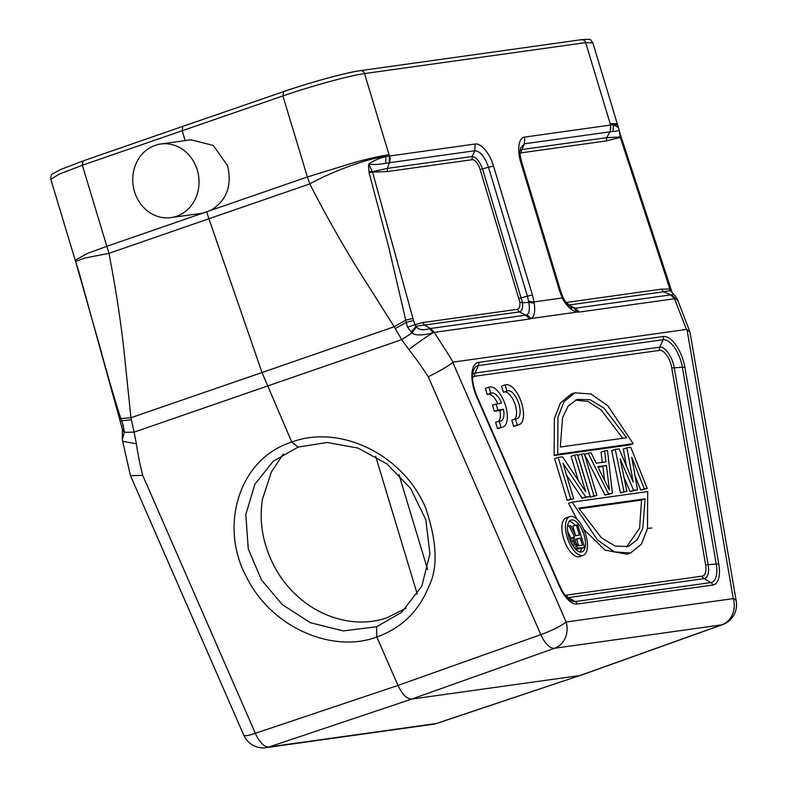 <?xml version="1.0" encoding="UTF-8"?>
<svg xmlns="http://www.w3.org/2000/svg" width="787" height="787" viewBox="0 0 787 787"><rect width="100%" height="100%" fill="white"/><g stroke="black" fill="none" stroke-linecap="round" stroke-linejoin="round"><path stroke-width="1.18" d="M532.455 295.036A8.864 0.698 163.2 0 0 527.428 296.197L528.608 301.332L534.039 301.923L532.455 295.036L493.528 166.096C489.898 153.524 481.221 143.008 475.181 144.011L389.398 156.023L389.004 154.645C377.957 156.515 366.112 159.23 353.471 162.791L307.383 176.977L309.763 183.932C331.898 171.32 371.513 157.184 385.827 156.623L389.398 156.023L389.299 162.732L387.43 168.379L387.243 171.586L372.536 172.107L369.772 166.224M76.988 265.849L75.582 261.451L84.75 258.057L108.97 253.345L106.825 246.301L307.383 176.977L282.907 95.916C311.111 86.127 349.979 75.493 364.529 73.584L585.666 42.626L610.584 125.054L524.791 137.066C518.751 137.568 516.784 149.471 520.728 162.289L521.368 162.653M475.181 144.011L474.797 150.76C480.198 151.104 484.762 156.603 488.501 167.257L482.52 168.89L522.489 302.749L528.775 302.375C529.946 308.868 529.346 313 526.985 314.77L525.795 315.154L519.351 311.947C521.938 311.199 522.981 308.14 522.479 302.749L519.873 302.238L480.129 169.441L482.52 168.89C479.509 161.109 476.076 156.977 472.239 156.495L472.052 159.712L387.243 171.586M528.608 301.332L528.775 302.375L534.206 303.182L534.039 301.923L562.193 297.978L562.193 296.63M520.728 162.289L559.665 291.229L562.794 299.188C567.23 306.763 572.09 311.052 577.383 312.046L531.166 318.519C534.353 316.649 535.367 311.544 534.206 303.182M385.876 156.603L385.778 163.273C374.927 164.926 376.334 164.581 369.093 164.217L369.752 166.234L368.503 166.175L369.103 172.697L388.857 247.669L405.738 320.083L394.189 326.723L401.704 339.64L408.896 349.556C418.192 342.473 426.249 336.856 433.086 332.694C426.082 334.977 414.965 336.197 412.093 332.842L407.538 327.195L406.279 322.345L413.549 320.447A71.853 32.297 -109.1 0 0 414.936 324.736L422.58 322.591L424.705 325.198L430.459 328.504L429.486 328.602L433.086 332.694L434.286 332.37L430.459 328.504L525.795 315.154L529.612 319.02L434.286 332.37L453.194 362.099L686.451 329.428L689.825 331.858M408.896 349.556C415.467 357.869 421.921 366.929 428.236 376.737C441.32 370.185 449.495 365.365 452.741 362.295L453.194 362.099M580.747 675.315L722.545 624.642A21.111 9.601 -109.7 0 1 721.679 624.848L579.871 675.531L411.709 699.082C406.82 699.013 402.246 694.468 397.986 685.438L255.332 733.297A21.111 9.631 71.5 0 0 269.056 746.942L411.709 699.082L554.53 648.262A21.111 9.346 -109.6 0 1 540.807 634.617L397.986 685.438L376.845 637.017C401.508 628.046 418.782 611.292 428.679 586.768C438.152 568.253 437.129 541.958 425.629 507.881C403.377 454.719 340.309 423.957 291.731 442.048C237.89 459.087 219.229 527.359 246.606 577.255C272.007 628.577 333.521 653.456 376.845 637.017L376.56 626.777M76.408 264.284L100.313 348.395C107.78 376.019 114.636 399.412 120.864 418.556L123.293 425.452L124.316 432.319L134.105 432.142L130.937 417.72L262.022 372.536L291.731 442.048L298.125 447.095L327.077 442.481L357.849 448.019L386.879 463.838L410.647 488.52L425.806 519.686L429.938 553.684L421.832 586.089L401.704 612.286L376.56 626.767L343.26 630.908L310.442 622.743L282.326 604.613L261.461 579.921L248.259 548.923L245.829 514.501L254.909 484.202L273.178 461.31L298.125 447.095M130.514 475.623L142.752 475.417C141.03 468.54 139.122 461.536 136.338 443.779L134.105 432.142L401.704 339.64L412.093 332.842L416.539 326.89C418.851 329.979 423.17 330.56 429.486 328.602M579.871 675.531L436.962 723.361A21.111 9.375 71.5 0 1 436.195 723.538L269.056 746.942A21.111 18.79 82 0 1 266.055 747.65L433.204 724.247A21.111 18.79 -98 0 0 436.195 723.538L579.871 675.531M671.813 291.888L670.249 290.61L672.216 292.489C674.193 296.109 672.255 291.357 677.292 299.109L675.61 298.726L677.853 300.526M671.459 294.722L675.61 298.726L674.538 298.735L670.731 294.859L671.459 294.722C674.39 295.371 674.203 294.23 670.888 291.288M568.332 305.002L575.395 308.209L571.018 307.068M562.794 299.188L562.675 297.634M520.463 148.045L524.408 143.814L521.84 149.56L606.649 137.676L620.166 137.017L668.527 284.717A70.84 31.834 -109.1 0 1 669.747 289.055L661.473 289.144L663.598 291.751L670.731 294.859L575.395 308.209L579.212 312.075L577.383 312.046L573.998 308.179M620.284 137.42L606.462 140.893L606.649 137.676L609.905 131.832L612.984 131.459M610.633 125.035L610.23 131.813M610.584 125.054L613.476 124.739L612.965 131.449C617.461 131.232 619.428 130.494 618.877 129.235L619.389 131.272M618.513 127.612L613.476 124.739L617.618 124.867A63.344 63.344 0 0 0 617.274 123.746L610.141 123.677M283.3 91.725L182.859 126.353L283.566 91.636A59.114 4.633 163.2 0 1 359.748 70.791M182.859 126.353L182.171 130.642L185.171 140.588M385.778 163.273L389.004 162.791M368.877 171.448L372.438 171.704L387.43 168.379L472.239 156.505L474.797 150.76L389.299 162.732A8.864 7.89 82 0 0 389.683 155.983M369.083 164.217L368.857 163.844C375.232 159.909 380.888 157.498 385.827 156.623M368.503 166.175L368.857 163.844M119.663 419.412L120.864 418.556L130.937 417.72L124.179 352.448C120.942 322.178 115.876 289.154 108.97 253.345L208.919 218.747L262.022 372.536L394.189 326.723L358.98 271.033C342.768 245.18 326.359 216.15 309.773 183.932L208.919 218.747L206.735 212.037M369.103 172.697L372.536 172.107L412.968 318.489L405.738 320.083L406.279 322.345L395.222 328.582M422.58 322.591L517.226 309.34C519.272 308.711 520.158 306.35 519.873 302.238M411.168 332.252L416.028 326.231L414.887 324.775L407.538 327.195M517.226 309.34L519.351 311.937L416.087 326.202L416.539 326.89M121.247 421.488L121.591 420.76L131.301 419.815M123.293 425.452L122.634 425.787M124.356 431.394L122.388 429.161L122.398 429.899M124.316 432.319L122.398 429.938L122.29 439.579L124.316 432.319M130.367 475.2L122.664 441.31L136.338 443.779M182.584 126.441L82.91 160.981L60.697 169.5L53.526 173.307C51.588 174.045 50.683 176.072 50.811 179.377L75.257 260.33L86.727 253.719L106.825 246.301L82.36 165.24L58.946 174.222L50.87 179.367M202.623 213.139L200.852 213.425M197.262 169.962A37.156 33.064 82 0 1 171.045 217.596A37.156 33.064 82 0 1 134.518 191.644A37.156 33.064 82 0 1 160.735 144.011A37.156 33.064 82 0 1 197.262 169.962M190.926 139.791L213.277 145.457L227.551 165.723C232.283 185.712 226.676 200.587 210.719 210.345M78.857 271.702L77.362 267.049M79.221 272.912L120.254 421.498M667.632 283.409L667.937 282.789M619.359 131.045L620.166 137.017L620.923 136.259L668.911 282.72L669.54 284.776L668.527 284.717M670.75 289.4L669.747 289.055L670.249 290.61L663.598 291.751L568.962 305.002L566.827 302.395L661.473 289.144M520.069 150.681L521.84 149.55M619.497 131.537L620.923 136.259M565.981 302.336L566.827 302.395M283.33 454.001L271.397 471.934L262.435 499.283C259.877 515.692 261.245 531.973 266.557 548.106C272.941 567.486 283.546 583.777 298.362 597.008C325.936 621.474 361.479 627.288 387.45 617.51L406.112 608.213M647.504 528.421L651.823 528.008M569.758 516.597L566.197 517.826A20.521 9.228 70.9 0 0 563.63 538.515A20.521 9.228 70.9 0 0 579.606 556.616L583.167 555.376A20.521 9.228 -109.1 0 1 567.191 537.285A20.521 9.228 -109.1 0 1 569.758 516.597A20.521 9.228 -109.1 0 1 585.735 534.688A20.521 9.228 -109.1 0 1 583.167 555.376M572.169 502.145L647.691 491.57L647.475 528.598L641.385 544.171L630.613 553.005L614.431 551.894L597.481 539.971L572.169 502.145L568.598 503.385L577.048 519.302M583.738 529.307L605.055 550.133L627.042 554.235L630.613 553.005M554.146 455.516L629.669 444.94L633.24 443.701L607.918 405.885L590.968 393.962L574.795 392.851L564.023 401.685L557.934 417.258L557.717 454.276L554.146 455.516L554.363 418.487L560.452 402.914L571.224 394.08L574.795 392.851M573.044 393.559L571.224 394.08M635.04 475.722L640.756 490.085L647.219 488.452L630.751 447.242L626.875 447.783L633.201 482.077L619.143 448.865L615.267 449.407L624.002 491.698L626.905 491.295L620.156 458.91L633.673 490.34L637.549 489.799L631.764 457.286L644.317 488.855L647.219 488.452M624.002 477.375L630.112 491.58L637.549 489.799M615.267 449.407L611.706 450.646L620.441 492.928L626.905 491.295M626.875 447.783L623.314 449.013L626.482 466.219M584.613 454.433L604.957 495.102L612.394 493.321L608.518 493.862L588.174 453.204L584.613 454.433M588.174 453.204L591.076 452.8L596.231 463.189L605.911 461.831L604.623 450.902L601.061 452.132L602.262 462.343M581.406 454.158L577.835 455.388L590.437 497.128L596.91 495.495L584.308 453.745L581.406 454.158L594.008 495.899L596.91 495.495M566.522 475.014L582.213 498.279L590.132 496.44L577.53 454.699L574.628 455.102L585.626 491.521L562.538 456.794L558.18 457.404L570.782 499.155L573.684 498.742L562.961 463.218L585.784 497.05L590.132 496.44M558.18 457.404L554.619 458.634L567.22 500.384L573.684 498.742M574.628 455.102L571.067 456.332L578.415 480.68M568.873 537.049A16.802 7.555 70.9 0 0 581.957 551.864A16.802 7.555 70.9 0 0 584.062 534.924A16.802 7.555 70.9 0 0 570.978 520.099A16.802 7.555 70.9 0 0 568.873 537.049M569.365 521.22A16.802 7.555 -109.1 0 1 575.041 525.362M581.524 548.677A16.802 7.555 -109.1 0 1 579.999 551.982M575.897 549.562L584.584 547.614L577.668 524.732L572.749 526.149L575.631 535.672M567.673 531.491L570.939 538.082L570.26 540.876M576.32 524.919L579.409 535.14L575.563 535.681L570.673 525.706L569.09 525.932L574.51 536.842L573.812 539.99L574.608 543.433L577.884 548.047L584.584 547.614M575.848 549.523L579.163 548.372M575.287 548.942L577.884 548.047M574.097 547.555L576.546 546.709M572.798 545.716L575.277 544.86M571.972 544.338L574.608 543.433M571.008 542.518L574.028 541.486M570.388 541.171L573.812 539.99M570.329 539.184L573.9 537.944M570.939 538.082L574.51 536.842M567.535 526.464L569.09 525.932M580.285 538.062L582.488 545.371L577.383 545.578L575.523 541.781L575.464 539.252L580.285 538.062L576.723 539.302L578.72 545.903M575.435 539.479L576.723 539.302M578.74 508.117L601.376 537.747L615.296 546.139L628.351 546.463L637.204 539.833L642.831 528.215L645.104 498.82L578.74 508.117M579.104 508.796L641.543 500.06L645.104 498.82M641.543 500.06L639.595 528.264L626.531 546.975M557.717 454.276L633.24 443.701M626.668 437.739L604.032 408.109L590.112 399.717L577.058 399.393L568.204 406.023L562.577 417.641L560.295 447.026L626.668 437.739M575.307 400.111L587.978 401.468L601.199 409.978L622.733 438.29M640.756 490.085L644.317 488.855M630.112 491.58L633.673 490.34M620.441 492.928L624.002 491.698M604.957 495.102L608.518 493.862M612.394 493.321L607.525 450.498L604.623 450.902M597.786 466.671L606.492 465.451L609.384 490.045L597.786 466.671M598.13 467.36L606.492 465.451M602.931 466.681L604.524 480.247M590.437 497.128L594.008 495.899M582.213 498.279L585.784 497.05M567.22 500.384L570.782 499.155M496.017 403.81L497.905 410.066L503.483 409.289A14.776 6.64 -109.1 0 1 500.847 421.035A14.776 6.64 -109.1 0 1 499.184 421.143L501.024 427.243A21.111 9.493 70.9 0 0 502.923 427.016A21.111 9.493 70.9 0 0 504.988 403.967A21.111 9.493 70.9 0 0 489.12 387.115A21.111 9.493 70.9 0 0 488.934 387.184L490.773 393.284A14.776 6.64 -109.1 0 1 491.196 393.107A14.776 6.64 -109.1 0 1 501.585 403.023L492.455 405.039L494.344 411.296L499.912 410.519A14.776 6.64 -109.1 0 1 498.663 421.32M497.905 410.066L494.344 411.296M503.483 409.289L499.912 410.519M499.184 421.143L495.623 422.373L497.463 428.472A21.111 9.493 70.9 0 0 499.352 428.256L502.923 427.016M501.024 427.243L497.463 428.472M485.756 388.286A21.111 9.493 70.9 0 0 485.559 388.345A21.111 9.493 70.9 0 0 485.372 388.424L487.212 394.513L490.773 393.284M488.934 387.184L485.372 388.424M488.078 394.218A14.776 6.64 -109.1 0 1 497.728 403.564M505.106 384.922L501.545 386.151L503.385 392.251L506.956 391.021A14.776 6.64 -109.1 0 1 507.369 390.834A14.776 6.64 -109.1 0 1 518.476 402.629A14.776 6.64 -109.1 0 1 517.029 418.773A14.776 6.64 -109.1 0 1 515.367 418.881L511.796 420.11L513.636 426.21A21.111 9.493 70.9 0 0 515.534 425.983L519.095 424.754A21.111 9.493 70.9 0 0 521.171 401.704A21.111 9.493 70.9 0 0 505.303 384.853A21.111 9.493 70.9 0 0 505.106 384.922L506.956 391.021M504.251 391.956A14.776 6.64 -109.1 0 1 514.462 402.649A14.776 6.64 -109.1 0 1 514.846 419.058M515.367 418.881L517.207 424.98L513.636 426.21M517.207 424.98A21.111 9.493 70.9 0 0 519.095 424.754M283.409 91.666C309.96 82.458 346.339 72.483 360.377 70.643A4.22 3.758 82 0 1 364.529 73.584L389.004 154.645M493.528 166.096L488.501 167.257L527.428 296.197L519.056 298.381M529.612 319.02L531.166 318.519L526.985 314.77M686.451 329.428L674.538 298.735L579.212 312.075M428.236 376.737L540.807 634.617A21.111 3.266 -23.6 0 0 566.119 622.005L733.268 598.602A21.111 6.463 -9.8 0 1 736.248 601.179L690.061 332.675M686.982 329.497L733.268 598.602A21.111 18.79 -98 0 1 721.679 624.848L554.53 648.262A21.111 18.79 82 0 0 566.119 622.005L452.741 362.295M478.585 362.374A27.083 12.169 70.9 0 0 476.588 396.569L559.518 586.541A27.083 12.169 70.9 0 0 577.117 604.052L712.747 585.056A27.083 12.169 70.9 0 0 718.787 564.24L684.926 367.391A27.083 12.169 70.9 0 0 663.284 336.511L478.585 362.374A4.22 3.758 82 0 1 478.398 365.591A24.092 10.831 70.9 0 0 473.39 370.687L473.39 370.687C471.531 376.973 472.702 385.443 476.892 396.107A4.22 0.649 156.4 0 1 476.588 396.569M142.752 475.417L255.332 733.297A21.111 3.266 -23.6 0 1 243.773 735.186A21.111 21.111 0 0 0 266.055 747.65M559.665 291.229A8.864 0.698 -16.8 0 1 560.669 291.259L521.732 162.309C518.958 150.691 520.177 150.996 520.561 147.72M524.791 137.066L524.408 143.805L609.905 131.832A8.864 7.89 -98 0 0 610.289 125.094M360.377 70.643L581.524 39.675A4.22 3.758 -98 0 1 585.666 42.626L592.778 42.813M283.566 91.636L282.907 95.916L82.36 165.24L83.078 160.941M413.549 320.447L412.968 318.499M472.052 159.712A10.92 4.909 -109.1 0 1 480.129 169.441M606.462 140.893L521.653 152.767A4.22 3.758 82 0 1 521.84 149.56M520.099 153.711A10.92 4.909 -109.1 0 1 521.653 152.767M375.655 456.283L417.297 594.254M427.656 569.68L398.92 474.472M559.518 586.541A4.22 0.649 -23.6 0 0 559.823 586.089L476.892 396.107M684.926 367.391A4.22 1.289 170.2 0 0 682.359 367.195A24.092 10.831 70.9 0 0 663.097 339.718L478.398 365.591L475.073 373.028L659.781 347.165L663.097 339.718A4.22 3.758 -98 0 0 663.284 336.511M712.747 585.056A4.22 3.758 -98 0 0 710.848 582.567A24.092 10.831 70.9 0 0 716.219 564.053L682.359 367.195L674.262 367.834L708.123 564.682L716.219 564.053A4.22 1.289 -9.8 0 1 718.787 564.24M559.823 586.089C563.059 593.083 566.433 597.726 569.926 600.028L569.926 600.028A24.092 10.831 70.9 0 0 575.218 601.563L710.848 582.567L704.08 578.612L568.46 597.599A18.121 8.145 -109.1 0 1 567.053 597.559M472.534 377.799A15.14 6.808 -109.1 0 1 474.895 376.235L659.595 350.372A15.14 6.808 -109.1 0 1 671.695 367.637L705.555 564.486A4.22 1.289 170.2 0 0 708.123 564.682A18.121 8.145 -109.1 0 1 704.08 578.612A4.22 3.758 82 0 1 702.181 576.123L566.551 595.12A4.22 3.758 -98 0 0 568.46 597.599L575.218 601.563A4.22 3.758 82 0 1 577.117 604.052M472.643 374.396A18.121 8.145 -109.1 0 1 475.073 373.028A4.22 3.758 -98 0 0 474.895 376.235M659.595 350.372A4.22 3.758 82 0 1 659.781 347.165A18.121 8.145 -109.1 0 1 674.262 367.834A4.22 1.289 -9.8 0 1 671.695 367.637M566.551 595.12A15.14 6.808 -109.1 0 1 564.859 594.952M705.555 564.486A15.14 6.808 -109.1 0 1 702.181 576.123M722.535 624.642A21.111 21.111 0 0 0 736.248 601.179M689.766 331.543L677.292 299.109M570.968 307.038C567.821 304.874 565.253 301.844 563.285 297.958L560.669 291.259M581.524 39.675C593.368 38.848 589.67 39.566 592.827 42.803L617.264 123.746M120.263 421.517L122.359 429.161M122.664 441.31L122.29 439.579M75.257 260.34A63.344 63.344 0 0 0 75.582 261.461M82.91 160.981L182.692 126.392M171.045 217.596L201.206 213.375M160.735 144.011L190.897 139.781M78.887 271.958L79.202 273.02M76.949 265.731L77.333 266.901M243.773 735.186L130.642 476.037M433.204 724.247A21.111 21.111 0 0 0 436.972 723.361M669.55 284.786L671.862 291.908M672.226 292.498L671.842 291.879M617.618 124.867L618.956 129.501M570.988 307.078L571.696 309.576M489.12 387.115L485.559 388.345M505.303 384.853L501.742 386.083"/></g></svg>
